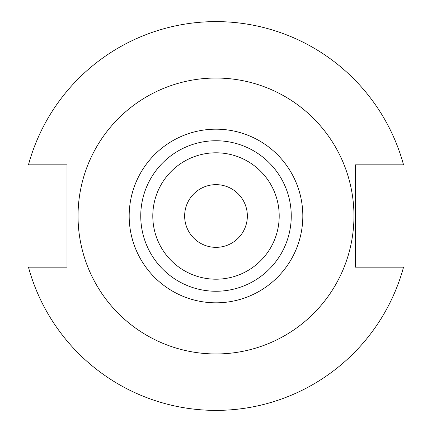 <?xml version="1.0" encoding="UTF-8"?>
<svg xmlns="http://www.w3.org/2000/svg" width="432" height="432" viewBox="0 0 432 432"><rect width="100%" height="100%" fill="white"/><g stroke="black" fill="none" stroke-linecap="round" stroke-linejoin="round"><path stroke-width="0.65" d="M353.959 216A137.959 137.959 0 0 0 216 78.041A137.959 137.959 0 0 0 78.041 216A137.959 137.959 0 0 0 216 353.959A137.959 137.959 0 0 0 353.959 216M291.249 216A75.249 75.249 0 0 0 216 140.751A75.249 75.249 0 0 0 140.751 216A75.249 75.249 0 0 0 216 291.249A75.249 75.249 0 0 0 291.249 216M279.202 216A63.202 63.202 0 0 0 216 152.798A63.202 63.202 0 0 0 152.798 216A63.202 63.202 0 0 0 216 279.202A63.202 63.202 0 0 0 279.202 216M184.648 216A31.352 31.352 0 0 0 216 247.352A31.352 31.352 0 0 0 247.352 216A31.352 31.352 0 0 0 216 184.648A31.352 31.352 0 0 0 184.648 216M28.458 267.17A194.4 194.4 0 0 0 403.542 267.17L355.466 267.17L355.466 164.83L403.542 164.83A194.4 194.4 0 0 0 28.458 164.83L67.003 164.83L67.003 267.17L28.458 267.17M302.821 216A86.821 86.821 0 0 1 216 302.821A86.821 86.821 0 0 1 129.179 216A86.821 86.821 0 0 1 216 129.179A86.821 86.821 0 0 1 302.821 216"/></g></svg>
